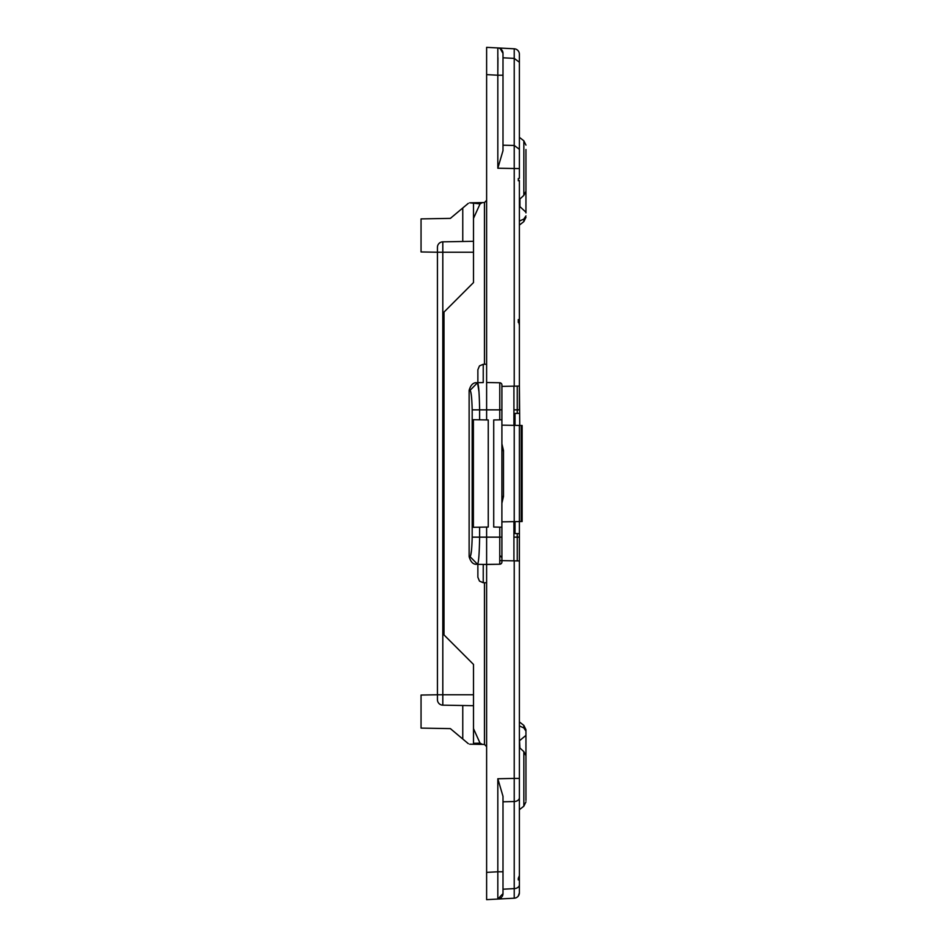 <?xml version="1.0" encoding="UTF-8"?>
<svg xmlns="http://www.w3.org/2000/svg" width="947" height="947" viewBox="0 0 947 947"><rect width="100%" height="100%" fill="white"/><g stroke="black" fill="none" stroke-linecap="round" stroke-linejoin="round"><path stroke-width="1.42" d="M519.939 198.977L519.939 206.635L525.952 212.246L525.952 150.171M525.952 212.246L525.952 212.897M525.952 149.519L525.952 191.235L523.845 195.366L519.394 199.474M519.394 738.636L519.939 748.023M519.939 740.365L525.952 735.393L525.952 729.699L525.952 731.12L523.845 727.959L519.394 725.899M525.952 735.393L525.952 772.184M525.952 796.202L525.952 796.829M519.394 747.526L523.845 751.634L525.952 755.765L525.952 800.428M523.845 727.959L523.845 725.402L525.952 729.699L525.952 734.103L525.952 731.167M519.939 206.635L519.394 208.364M525.952 215.88L523.845 219.041L523.845 221.598L525.952 217.301L523.845 221.598L519.394 225.09M519.394 221.101L523.845 219.041M501.519 897.354A5.469 5.469 0 0 1 497.826 899.058L502.999 893.601L497.826 899.058L514.221 898.206A5.469 5.469 0 0 0 518.305 896.028A5.469 5.469 0 0 1 514.221 898.206A5.469 5.469 0 0 0 519.394 892.749A5.469 5.469 0 0 1 518.696 895.412A5.469 5.469 0 0 0 519.394 892.749L518.305 896.028L519.394 892.749L519.394 821.404L519.394 892.749A5.469 5.469 0 0 1 514.221 898.206L497.826 899.058L497.826 871.785L486.616 872.365L486.616 899.65L487.705 899.591L486.616 899.65L486.616 564.471L499.767 564.234L483.242 564.412L483.242 582.713L479.466 581.103L477.868 577.244L477.868 564.317L483.242 564.412M486.616 47.35L486.616 74.635L486.616 47.35L514.221 48.794L497.826 47.942L497.826 75.215L502.999 75.215L502.999 53.399A5.469 5.469 0 0 0 502.23 50.593M501.91 521.856L521.217 521.525L519.394 521.548L519.394 425.452L521.217 425.475L501.91 425.144M522.128 425.499L522.128 521.537L521.217 521.525L521.217 425.475L521.998 425.487M513.925 560.849L513.925 521.643L513.925 560.849M477.868 382.683L477.868 369.756L477.868 382.683L483.242 382.588L483.242 364.287L486.616 364.228L486.616 74.635L497.826 75.215L497.826 168.235L502.999 150.668L502.999 145.199L514.221 145.447L519.394 149.306L519.394 54.251A5.469 5.469 0 0 0 514.221 48.794L514.221 58.383L502.999 57.803L502.999 53.399L500.253 48.652M513.925 386.151L513.925 425.357L513.925 386.151M499.767 560.6L519.394 560.944L519.394 533.623L517.251 533.587L517.251 537.15L513.925 537.15M497.826 899.058L486.616 899.65M501.91 386.364L514.221 386.151L514.221 58.383L519.394 62.242M519.737 425.452L519.394 386.056L514.221 386.151M477.548 564.305C478.637 562.778 479.324 553.723 479.62 537.15L486.616 537.15L486.616 564.471L477.548 564.305L470.055 556.658C471.168 555.569 471.878 549.071 472.186 537.15L472.186 409.85C471.878 397.929 471.168 391.431 470.055 390.342L477.548 382.695L478.993 391.94M515.026 521.631L515.026 533.552L517.251 533.587M515.026 413.448L515.026 425.369L515.026 413.448L519.394 413.377M514.221 898.206L514.221 801.553A5.469 3.859 0 0 0 519.394 797.694L519.394 875.608L518.305 878.354L518.305 879.917L519.394 877.182L519.394 820.576M519.394 797.694L519.394 560.944M519.394 884.758A5.469 3.859 0 0 1 514.221 888.617L502.999 889.197L502.999 893.601L502.999 796.332L502.999 801.801L514.221 801.553L514.221 778.41L519.394 778.41L519.394 820.445M471.535 550.041L470.718 555.214M502.999 871.785L497.826 871.785L502.999 871.785M502.999 796.332L497.826 778.765L497.826 871.785M502.999 893.601L502.999 889.197L502.999 893.601A5.469 5.469 0 0 1 502.23 896.407M497.944 57.684L497.873 70.48M501.519 49.646A5.469 5.469 0 0 0 497.826 47.942A5.469 5.469 0 0 1 502.999 53.399L502.999 57.803M519.394 386.056L519.394 180.498L518.305 180.759L518.305 178.557L519.394 178.308L519.394 149.306M519.394 325.259L518.305 319.565L518.305 322.43M519.394 322.359L518.305 319.565M502.999 75.215L502.999 150.668M519.394 178.308L519.394 54.251A5.469 5.469 0 0 0 514.221 48.794A5.469 5.469 0 0 1 519.394 54.251A5.469 5.469 0 0 0 514.221 48.794M519.394 180.498L518.305 180.427L518.305 178.557M470.86 392.401L471.109 393.798M470.055 390.342L477.548 382.695L483.242 382.588M519.394 521.548L519.394 533.623M519.394 358.771L519.394 409.85L517.251 409.85L517.251 386.092M519.394 236.028L519.394 300.483M518.305 879.917L518.305 878.354M501.91 562.056A2.19 2.19 0 0 1 499.767 564.234A2.19 2.19 0 0 0 501.91 562.056L501.91 537.15L501.91 562.056A2.19 2.19 0 0 1 499.767 564.234L499.767 537.15L486.616 537.15L486.616 527.065L473.393 527.301L473.393 419.699L479.62 419.805L479.62 409.85C479.324 393.277 478.637 384.222 477.548 382.695M477.868 564.317L477.868 577.244M486.616 200.362L484.462 202.551L469.688 202.812L480.082 203.854L482.425 202.587M484.462 582.736L484.462 744.449L486.616 746.638L484.462 744.449L469.688 744.188L473.5 744.259L473.5 743.336L473.5 744.259L482.425 744.413L480.082 743.146L473.5 743.336L473.5 728.634L480.034 743.146M519.394 125.596L519.394 54.251L519.394 125.596M519.394 380.351L519.394 409.85M499.767 527.148L501.91 527.183L501.91 537.15L499.767 537.15L499.767 527.148L493.718 527.041L493.718 419.959L501.91 419.817L501.886 527.183L501.91 384.944A2.19 2.19 0 0 0 499.767 382.766L486.616 382.529L486.616 419.935L479.62 419.805L488.25 419.959L488.25 527.041L486.616 527.065M486.616 364.228L486.616 382.529M499.767 555.416L501.91 557.605L501.91 537.15M473.5 202.741L473.5 282.573L444.001 312.084L444.001 634.916L473.5 664.427L473.5 728.634M473.5 218.366L480.082 203.854M501.91 389.395L501.91 384.944A2.19 2.19 0 0 0 499.767 382.766L499.767 409.85L472.186 409.85M468.327 203.321L450.358 218.39L421.048 218.899L421.048 251.949L437.443 252.233L437.443 247.297A5.469 5.469 0 0 1 442.805 241.84L473.5 241.307M468.327 743.679L450.358 728.61L421.048 728.101L421.048 695.051L437.443 694.767L437.443 699.703A5.469 5.469 0 0 0 442.805 705.16L462.763 705.515L462.763 739.015M473.5 252.233L442.805 252.233L442.805 694.767L437.443 694.767L437.443 252.233L442.805 252.233L442.805 241.84L462.763 241.485L462.763 207.985M473.5 694.767L442.805 694.767L442.805 705.16L473.5 705.693M523.845 751.634L523.845 806.193L525.952 801.884L523.845 806.193L519.394 809.673M519.394 137.327L523.845 140.807L525.952 145.116L523.845 140.807L523.845 195.366M514.221 521.643L514.221 425.357M501.91 503.141L503.496 496.406L503.496 450.594L501.91 443.859M514.221 560.849L514.221 778.41L497.826 778.765M519.394 168.59L497.826 168.235M503.496 450.594L501.91 450.594M503.496 496.406L501.91 496.406M513.925 409.85L517.251 409.85L517.251 413.413M517.251 560.908L517.251 537.15L519.394 537.15M484.462 202.551L484.462 364.264M472.186 537.15L479.62 537.15L479.62 527.195M501.91 384.944A2.19 2.19 0 0 0 499.767 382.766M501.91 409.85L499.767 409.85L499.767 419.852M442.805 241.84A5.469 5.469 0 0 0 437.443 247.297M525.952 729.699L523.845 725.402L519.394 721.91M476.649 564.294C473.169 564.507 470.659 561.962 469.132 556.647L469.132 390.342C470.659 385.038 473.169 382.493 476.661 382.706M483.242 582.713L486.616 582.772M483.242 364.287L479.466 365.897L477.868 369.756"/></g></svg>
